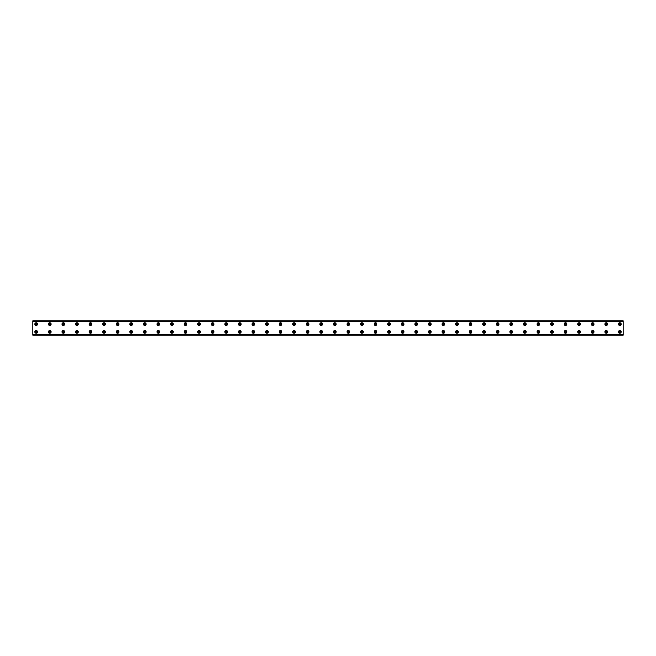 <?xml version="1.0" encoding="UTF-8"?>
<svg xmlns="http://www.w3.org/2000/svg" width="656" height="656" viewBox="0 0 656 656"><rect width="100%" height="100%" fill="white"/><g stroke="black" fill="none" stroke-linecap="round" stroke-linejoin="round"><path stroke-width="0.98" d="M36.195 324.859A0.763 0.763 0 0 1 35.432 324.097A0.763 0.763 0 0 1 36.195 323.334A0.763 0.763 0 0 1 36.957 324.097A0.763 0.763 0 0 1 36.195 324.859M49.766 324.859A0.763 0.763 0 0 1 49.003 324.097A0.763 0.763 0 0 1 49.766 323.334A0.763 0.763 0 0 1 50.528 324.097A0.763 0.763 0 0 1 49.766 324.859M619.805 332.666A0.763 0.763 0 0 1 619.043 331.903A0.763 0.763 0 0 1 619.805 331.141A0.763 0.763 0 0 1 620.568 331.903A0.763 0.763 0 0 1 619.805 332.666M606.234 332.666A0.763 0.763 0 0 1 605.472 331.903A0.763 0.763 0 0 1 606.234 331.141A0.763 0.763 0 0 1 606.997 331.903A0.763 0.763 0 0 1 606.234 332.666M592.663 332.666A0.763 0.763 0 0 1 591.901 331.903A0.763 0.763 0 0 1 592.663 331.141A0.763 0.763 0 0 1 593.426 331.903A0.763 0.763 0 0 1 592.663 332.666M579.092 332.666A0.763 0.763 0 0 1 578.33 331.903A0.763 0.763 0 0 1 579.092 331.141A0.763 0.763 0 0 1 579.855 331.903A0.763 0.763 0 0 1 579.092 332.666M565.521 332.666A0.763 0.763 0 0 1 564.75 331.903A0.763 0.763 0 0 1 565.521 331.141A0.763 0.763 0 0 1 566.284 331.903A0.763 0.763 0 0 1 565.521 332.666M551.942 332.666A0.763 0.763 0 0 1 551.179 331.903A0.763 0.763 0 0 1 551.942 331.141A0.763 0.763 0 0 1 552.705 331.903A0.763 0.763 0 0 1 551.942 332.666M538.371 332.666A0.763 0.763 0 0 1 537.608 331.903A0.763 0.763 0 0 1 538.371 331.141A0.763 0.763 0 0 1 539.134 331.903A0.763 0.763 0 0 1 538.371 332.666M524.8 332.666A0.763 0.763 0 0 1 524.037 331.903A0.763 0.763 0 0 1 524.8 331.141A0.763 0.763 0 0 1 525.563 331.903A0.763 0.763 0 0 1 524.8 332.666M511.229 332.666A0.763 0.763 0 0 1 510.466 331.903A0.763 0.763 0 0 1 511.229 331.141A0.763 0.763 0 0 1 511.992 331.903A0.763 0.763 0 0 1 511.229 332.666M497.658 332.666A0.763 0.763 0 0 1 496.895 331.903A0.763 0.763 0 0 1 497.658 331.141A0.763 0.763 0 0 1 498.421 331.903A0.763 0.763 0 0 1 497.658 332.666M484.079 332.666A0.763 0.763 0 0 1 483.316 331.903A0.763 0.763 0 0 1 484.079 331.141A0.763 0.763 0 0 1 484.85 331.903A0.763 0.763 0 0 1 484.079 332.666M470.508 332.666A0.763 0.763 0 0 1 469.745 331.903A0.763 0.763 0 0 1 470.508 331.141A0.763 0.763 0 0 1 471.27 331.903A0.763 0.763 0 0 1 470.508 332.666M456.937 332.666A0.763 0.763 0 0 1 456.174 331.903A0.763 0.763 0 0 1 456.937 331.141A0.763 0.763 0 0 1 457.699 331.903A0.763 0.763 0 0 1 456.937 332.666M443.366 332.666A0.763 0.763 0 0 1 442.603 331.903A0.763 0.763 0 0 1 443.366 331.141A0.763 0.763 0 0 1 444.128 331.903A0.763 0.763 0 0 1 443.366 332.666M429.795 332.666A0.763 0.763 0 0 1 429.032 331.903A0.763 0.763 0 0 1 429.795 331.141A0.763 0.763 0 0 1 430.557 331.903A0.763 0.763 0 0 1 429.795 332.666M416.224 332.666A0.763 0.763 0 0 1 415.461 331.903A0.763 0.763 0 0 1 416.224 331.141A0.763 0.763 0 0 1 416.986 331.903A0.763 0.763 0 0 1 416.224 332.666M402.645 332.666A0.763 0.763 0 0 1 401.882 331.903A0.763 0.763 0 0 1 402.645 331.141A0.763 0.763 0 0 1 403.415 331.903A0.763 0.763 0 0 1 402.645 332.666M389.074 332.666A0.763 0.763 0 0 1 388.311 331.903A0.763 0.763 0 0 1 389.074 331.141A0.763 0.763 0 0 1 389.836 331.903A0.763 0.763 0 0 1 389.074 332.666M375.503 332.666A0.763 0.763 0 0 1 374.74 331.903A0.763 0.763 0 0 1 375.503 331.141A0.763 0.763 0 0 1 376.265 331.903A0.763 0.763 0 0 1 375.503 332.666M361.932 332.666A0.763 0.763 0 0 1 361.169 331.903A0.763 0.763 0 0 1 361.932 331.141A0.763 0.763 0 0 1 362.694 331.903A0.763 0.763 0 0 1 361.932 332.666M348.361 332.666A0.763 0.763 0 0 1 347.598 331.903A0.763 0.763 0 0 1 348.361 331.141A0.763 0.763 0 0 1 349.123 331.903A0.763 0.763 0 0 1 348.361 332.666M334.79 332.666A0.763 0.763 0 0 1 334.019 331.903A0.763 0.763 0 0 1 334.79 331.141A0.763 0.763 0 0 1 335.552 331.903A0.763 0.763 0 0 1 334.79 332.666M63.337 324.859A0.763 0.763 0 0 1 62.574 324.097A0.763 0.763 0 0 1 63.337 323.334A0.763 0.763 0 0 1 64.099 324.097A0.763 0.763 0 0 1 63.337 324.859M76.908 324.859A0.763 0.763 0 0 1 76.145 324.097A0.763 0.763 0 0 1 76.908 323.334A0.763 0.763 0 0 1 77.67 324.097A0.763 0.763 0 0 1 76.908 324.859M90.479 324.859A0.763 0.763 0 0 1 89.716 324.097A0.763 0.763 0 0 1 90.479 323.334A0.763 0.763 0 0 1 91.25 324.097A0.763 0.763 0 0 1 90.479 324.859M104.058 324.859A0.763 0.763 0 0 1 103.295 324.097A0.763 0.763 0 0 1 104.058 323.334A0.763 0.763 0 0 1 104.821 324.097A0.763 0.763 0 0 1 104.058 324.859M117.629 324.859A0.763 0.763 0 0 1 116.866 324.097A0.763 0.763 0 0 1 117.629 323.334A0.763 0.763 0 0 1 118.392 324.097A0.763 0.763 0 0 1 117.629 324.859M131.2 324.859A0.763 0.763 0 0 1 130.437 324.097A0.763 0.763 0 0 1 131.2 323.334A0.763 0.763 0 0 1 131.963 324.097A0.763 0.763 0 0 1 131.2 324.859M144.771 324.859A0.763 0.763 0 0 1 144.008 324.097A0.763 0.763 0 0 1 144.771 323.334A0.763 0.763 0 0 1 145.534 324.097A0.763 0.763 0 0 1 144.771 324.859M158.342 324.859A0.763 0.763 0 0 1 157.579 324.097A0.763 0.763 0 0 1 158.342 323.334A0.763 0.763 0 0 1 159.105 324.097A0.763 0.763 0 0 1 158.342 324.859M171.921 324.859A0.763 0.763 0 0 1 171.15 324.097A0.763 0.763 0 0 1 171.921 323.334A0.763 0.763 0 0 1 172.684 324.097A0.763 0.763 0 0 1 171.921 324.859M185.492 324.859A0.763 0.763 0 0 1 184.73 324.097A0.763 0.763 0 0 1 185.492 323.334A0.763 0.763 0 0 1 186.255 324.097A0.763 0.763 0 0 1 185.492 324.859M199.063 324.859A0.763 0.763 0 0 1 198.301 324.097A0.763 0.763 0 0 1 199.063 323.334A0.763 0.763 0 0 1 199.826 324.097A0.763 0.763 0 0 1 199.063 324.859M212.634 324.859A0.763 0.763 0 0 1 211.872 324.097A0.763 0.763 0 0 1 212.634 323.334A0.763 0.763 0 0 1 213.397 324.097A0.763 0.763 0 0 1 212.634 324.859M226.205 324.859A0.763 0.763 0 0 1 225.443 324.097A0.763 0.763 0 0 1 226.205 323.334A0.763 0.763 0 0 1 226.968 324.097A0.763 0.763 0 0 1 226.205 324.859M239.776 324.859A0.763 0.763 0 0 1 239.014 324.097A0.763 0.763 0 0 1 239.776 323.334A0.763 0.763 0 0 1 240.539 324.097A0.763 0.763 0 0 1 239.776 324.859M253.355 324.859A0.763 0.763 0 0 1 252.585 324.097A0.763 0.763 0 0 1 253.355 323.334A0.763 0.763 0 0 1 254.118 324.097A0.763 0.763 0 0 1 253.355 324.859M266.926 324.859A0.763 0.763 0 0 1 266.164 324.097A0.763 0.763 0 0 1 266.926 323.334A0.763 0.763 0 0 1 267.689 324.097A0.763 0.763 0 0 1 266.926 324.859M280.497 324.859A0.763 0.763 0 0 1 279.735 324.097A0.763 0.763 0 0 1 280.497 323.334A0.763 0.763 0 0 1 281.26 324.097A0.763 0.763 0 0 1 280.497 324.859M294.068 324.859A0.763 0.763 0 0 1 293.306 324.097A0.763 0.763 0 0 1 294.068 323.334A0.763 0.763 0 0 1 294.831 324.097A0.763 0.763 0 0 1 294.068 324.859M307.639 324.859A0.763 0.763 0 0 1 306.877 324.097A0.763 0.763 0 0 1 307.639 323.334A0.763 0.763 0 0 1 308.402 324.097A0.763 0.763 0 0 1 307.639 324.859M321.21 324.859A0.763 0.763 0 0 1 320.448 324.097A0.763 0.763 0 0 1 321.21 323.334A0.763 0.763 0 0 1 321.981 324.097A0.763 0.763 0 0 1 321.21 324.859M334.79 324.859A0.763 0.763 0 0 1 334.019 324.097A0.763 0.763 0 0 1 334.79 323.334A0.763 0.763 0 0 1 335.552 324.097A0.763 0.763 0 0 1 334.79 324.859M348.361 324.859A0.763 0.763 0 0 1 347.598 324.097A0.763 0.763 0 0 1 348.361 323.334A0.763 0.763 0 0 1 349.123 324.097A0.763 0.763 0 0 1 348.361 324.859M361.932 324.859A0.763 0.763 0 0 1 361.169 324.097A0.763 0.763 0 0 1 361.932 323.334A0.763 0.763 0 0 1 362.694 324.097A0.763 0.763 0 0 1 361.932 324.859M375.503 324.859A0.763 0.763 0 0 1 374.74 324.097A0.763 0.763 0 0 1 375.503 323.334A0.763 0.763 0 0 1 376.265 324.097A0.763 0.763 0 0 1 375.503 324.859M389.074 324.859A0.763 0.763 0 0 1 388.311 324.097A0.763 0.763 0 0 1 389.074 323.334A0.763 0.763 0 0 1 389.836 324.097A0.763 0.763 0 0 1 389.074 324.859M402.645 324.859A0.763 0.763 0 0 1 401.882 324.097A0.763 0.763 0 0 1 402.645 323.334A0.763 0.763 0 0 1 403.415 324.097A0.763 0.763 0 0 1 402.645 324.859M416.224 324.859A0.763 0.763 0 0 1 415.461 324.097A0.763 0.763 0 0 1 416.224 323.334A0.763 0.763 0 0 1 416.986 324.097A0.763 0.763 0 0 1 416.224 324.859M429.795 324.859A0.763 0.763 0 0 1 429.032 324.097A0.763 0.763 0 0 1 429.795 323.334A0.763 0.763 0 0 1 430.557 324.097A0.763 0.763 0 0 1 429.795 324.859M443.366 324.859A0.763 0.763 0 0 1 442.603 324.097A0.763 0.763 0 0 1 443.366 323.334A0.763 0.763 0 0 1 444.128 324.097A0.763 0.763 0 0 1 443.366 324.859M456.937 324.859A0.763 0.763 0 0 1 456.174 324.097A0.763 0.763 0 0 1 456.937 323.334A0.763 0.763 0 0 1 457.699 324.097A0.763 0.763 0 0 1 456.937 324.859M470.508 324.859A0.763 0.763 0 0 1 469.745 324.097A0.763 0.763 0 0 1 470.508 323.334A0.763 0.763 0 0 1 471.27 324.097A0.763 0.763 0 0 1 470.508 324.859M484.079 324.859A0.763 0.763 0 0 1 483.316 324.097A0.763 0.763 0 0 1 484.079 323.334A0.763 0.763 0 0 1 484.85 324.097A0.763 0.763 0 0 1 484.079 324.859M321.21 332.666A0.763 0.763 0 0 1 320.448 331.903A0.763 0.763 0 0 1 321.21 331.141A0.763 0.763 0 0 1 321.981 331.903A0.763 0.763 0 0 1 321.21 332.666M307.639 332.666A0.763 0.763 0 0 1 306.877 331.903A0.763 0.763 0 0 1 307.639 331.141A0.763 0.763 0 0 1 308.402 331.903A0.763 0.763 0 0 1 307.639 332.666M294.068 332.666A0.763 0.763 0 0 1 293.306 331.903A0.763 0.763 0 0 1 294.068 331.141A0.763 0.763 0 0 1 294.831 331.903A0.763 0.763 0 0 1 294.068 332.666M280.497 332.666A0.763 0.763 0 0 1 279.735 331.903A0.763 0.763 0 0 1 280.497 331.141A0.763 0.763 0 0 1 281.26 331.903A0.763 0.763 0 0 1 280.497 332.666M266.926 332.666A0.763 0.763 0 0 1 266.164 331.903A0.763 0.763 0 0 1 266.926 331.141A0.763 0.763 0 0 1 267.689 331.903A0.763 0.763 0 0 1 266.926 332.666M253.355 332.666A0.763 0.763 0 0 1 252.585 331.903A0.763 0.763 0 0 1 253.355 331.141A0.763 0.763 0 0 1 254.118 331.903A0.763 0.763 0 0 1 253.355 332.666M239.776 332.666A0.763 0.763 0 0 1 239.014 331.903A0.763 0.763 0 0 1 239.776 331.141A0.763 0.763 0 0 1 240.539 331.903A0.763 0.763 0 0 1 239.776 332.666M226.205 332.666A0.763 0.763 0 0 1 225.443 331.903A0.763 0.763 0 0 1 226.205 331.141A0.763 0.763 0 0 1 226.968 331.903A0.763 0.763 0 0 1 226.205 332.666M212.634 332.666A0.763 0.763 0 0 1 211.872 331.903A0.763 0.763 0 0 1 212.634 331.141A0.763 0.763 0 0 1 213.397 331.903A0.763 0.763 0 0 1 212.634 332.666M199.063 332.666A0.763 0.763 0 0 1 198.301 331.903A0.763 0.763 0 0 1 199.063 331.141A0.763 0.763 0 0 1 199.826 331.903A0.763 0.763 0 0 1 199.063 332.666M185.492 332.666A0.763 0.763 0 0 1 184.73 331.903A0.763 0.763 0 0 1 185.492 331.141A0.763 0.763 0 0 1 186.255 331.903A0.763 0.763 0 0 1 185.492 332.666M171.921 332.666A0.763 0.763 0 0 1 171.15 331.903A0.763 0.763 0 0 1 171.921 331.141A0.763 0.763 0 0 1 172.684 331.903A0.763 0.763 0 0 1 171.921 332.666M158.342 332.666A0.763 0.763 0 0 1 157.579 331.903A0.763 0.763 0 0 1 158.342 331.141A0.763 0.763 0 0 1 159.105 331.903A0.763 0.763 0 0 1 158.342 332.666M144.771 332.666A0.763 0.763 0 0 1 144.008 331.903A0.763 0.763 0 0 1 144.771 331.141A0.763 0.763 0 0 1 145.534 331.903A0.763 0.763 0 0 1 144.771 332.666M131.2 332.666A0.763 0.763 0 0 1 130.437 331.903A0.763 0.763 0 0 1 131.2 331.141A0.763 0.763 0 0 1 131.963 331.903A0.763 0.763 0 0 1 131.2 332.666M117.629 332.666A0.763 0.763 0 0 1 116.866 331.903A0.763 0.763 0 0 1 117.629 331.141A0.763 0.763 0 0 1 118.392 331.903A0.763 0.763 0 0 1 117.629 332.666M497.658 324.859A0.763 0.763 0 0 1 496.895 324.097A0.763 0.763 0 0 1 497.658 323.334A0.763 0.763 0 0 1 498.421 324.097A0.763 0.763 0 0 1 497.658 324.859M511.229 324.859A0.763 0.763 0 0 1 510.466 324.097A0.763 0.763 0 0 1 511.229 323.334A0.763 0.763 0 0 1 511.992 324.097A0.763 0.763 0 0 1 511.229 324.859M524.8 324.859A0.763 0.763 0 0 1 524.037 324.097A0.763 0.763 0 0 1 524.8 323.334A0.763 0.763 0 0 1 525.563 324.097A0.763 0.763 0 0 1 524.8 324.859M538.371 324.859A0.763 0.763 0 0 1 537.608 324.097A0.763 0.763 0 0 1 538.371 323.334A0.763 0.763 0 0 1 539.134 324.097A0.763 0.763 0 0 1 538.371 324.859M551.942 324.859A0.763 0.763 0 0 1 551.179 324.097A0.763 0.763 0 0 1 551.942 323.334A0.763 0.763 0 0 1 552.705 324.097A0.763 0.763 0 0 1 551.942 324.859M565.521 324.859A0.763 0.763 0 0 1 564.75 324.097A0.763 0.763 0 0 1 565.521 323.334A0.763 0.763 0 0 1 566.284 324.097A0.763 0.763 0 0 1 565.521 324.859M579.092 324.859A0.763 0.763 0 0 1 578.33 324.097A0.763 0.763 0 0 1 579.092 323.334A0.763 0.763 0 0 1 579.855 324.097A0.763 0.763 0 0 1 579.092 324.859M592.663 324.859A0.763 0.763 0 0 1 591.901 324.097A0.763 0.763 0 0 1 592.663 323.334A0.763 0.763 0 0 1 593.426 324.097A0.763 0.763 0 0 1 592.663 324.859M104.058 332.666A0.763 0.763 0 0 1 103.295 331.903A0.763 0.763 0 0 1 104.058 331.141A0.763 0.763 0 0 1 104.821 331.903A0.763 0.763 0 0 1 104.058 332.666M90.479 332.666A0.763 0.763 0 0 1 89.716 331.903A0.763 0.763 0 0 1 90.479 331.141A0.763 0.763 0 0 1 91.25 331.903A0.763 0.763 0 0 1 90.479 332.666M76.908 332.666A0.763 0.763 0 0 1 76.145 331.903A0.763 0.763 0 0 1 76.908 331.141A0.763 0.763 0 0 1 77.67 331.903A0.763 0.763 0 0 1 76.908 332.666M63.337 332.666A0.763 0.763 0 0 1 62.574 331.903A0.763 0.763 0 0 1 63.337 331.141A0.763 0.763 0 0 1 64.099 331.903A0.763 0.763 0 0 1 63.337 332.666M49.766 332.666A0.763 0.763 0 0 1 49.003 331.903A0.763 0.763 0 0 1 49.766 331.141A0.763 0.763 0 0 1 50.528 331.903A0.763 0.763 0 0 1 49.766 332.666M36.195 332.666A0.763 0.763 0 0 1 35.432 331.903A0.763 0.763 0 0 1 36.195 331.141A0.763 0.763 0 0 1 36.957 331.903A0.763 0.763 0 0 1 36.195 332.666M619.805 324.859A0.763 0.763 0 0 1 619.043 324.097A0.763 0.763 0 0 1 619.805 323.334A0.763 0.763 0 0 1 620.568 324.097A0.763 0.763 0 0 1 619.805 324.859M606.234 324.859A0.763 0.763 0 0 1 605.472 324.097A0.763 0.763 0 0 1 606.234 323.334A0.763 0.763 0 0 1 606.997 324.097A0.763 0.763 0 0 1 606.234 324.859M36.195 322.744A1.361 1.361 0 0 0 34.834 324.097A1.361 1.361 0 0 0 36.195 325.458A1.361 1.361 0 0 0 37.548 324.097A1.361 1.361 0 0 0 36.195 322.744M49.766 322.744A1.361 1.361 0 0 0 48.405 324.097A1.361 1.361 0 0 0 49.766 325.458A1.361 1.361 0 0 0 51.119 324.097A1.361 1.361 0 0 0 49.766 322.744M619.805 330.542A1.361 1.361 0 0 0 618.452 331.903A1.361 1.361 0 0 0 619.805 333.256A1.361 1.361 0 0 0 621.166 331.903A1.361 1.361 0 0 0 619.805 330.542M606.234 330.542A1.361 1.361 0 0 0 604.881 331.903A1.361 1.361 0 0 0 606.234 333.256A1.361 1.361 0 0 0 607.595 331.903A1.361 1.361 0 0 0 606.234 330.542M592.663 330.542A1.361 1.361 0 0 0 591.302 331.903A1.361 1.361 0 0 0 592.663 333.256A1.361 1.361 0 0 0 594.016 331.903A1.361 1.361 0 0 0 592.663 330.542M579.092 330.542A1.361 1.361 0 0 0 577.731 331.903A1.361 1.361 0 0 0 579.092 333.256A1.361 1.361 0 0 0 580.445 331.903A1.361 1.361 0 0 0 579.092 330.542M565.521 330.542A1.361 1.361 0 0 0 564.16 331.903A1.361 1.361 0 0 0 565.521 333.256A1.361 1.361 0 0 0 566.874 331.903A1.361 1.361 0 0 0 565.521 330.542M551.942 330.542A1.361 1.361 0 0 0 550.589 331.903A1.361 1.361 0 0 0 551.942 333.256A1.361 1.361 0 0 0 553.303 331.903A1.361 1.361 0 0 0 551.942 330.542M538.371 330.542A1.361 1.361 0 0 0 537.018 331.903A1.361 1.361 0 0 0 538.371 333.256A1.361 1.361 0 0 0 539.732 331.903A1.361 1.361 0 0 0 538.371 330.542M524.8 330.542A1.361 1.361 0 0 0 523.439 331.903A1.361 1.361 0 0 0 524.8 333.256A1.361 1.361 0 0 0 526.161 331.903A1.361 1.361 0 0 0 524.8 330.542M511.229 330.542A1.361 1.361 0 0 0 509.868 331.903A1.361 1.361 0 0 0 511.229 333.256A1.361 1.361 0 0 0 512.582 331.903A1.361 1.361 0 0 0 511.229 330.542M497.658 330.542A1.361 1.361 0 0 0 496.297 331.903A1.361 1.361 0 0 0 497.658 333.256A1.361 1.361 0 0 0 499.011 331.903A1.361 1.361 0 0 0 497.658 330.542M484.079 330.542A1.361 1.361 0 0 0 482.726 331.903A1.361 1.361 0 0 0 484.079 333.256A1.361 1.361 0 0 0 485.44 331.903A1.361 1.361 0 0 0 484.079 330.542M470.508 330.542A1.361 1.361 0 0 0 469.155 331.903A1.361 1.361 0 0 0 470.508 333.256A1.361 1.361 0 0 0 471.869 331.903A1.361 1.361 0 0 0 470.508 330.542M456.937 330.542A1.361 1.361 0 0 0 455.584 331.903A1.361 1.361 0 0 0 456.937 333.256A1.361 1.361 0 0 0 458.298 331.903A1.361 1.361 0 0 0 456.937 330.542M443.366 330.542A1.361 1.361 0 0 0 442.005 331.903A1.361 1.361 0 0 0 443.366 333.256A1.361 1.361 0 0 0 444.719 331.903A1.361 1.361 0 0 0 443.366 330.542M429.795 330.542A1.361 1.361 0 0 0 428.434 331.903A1.361 1.361 0 0 0 429.795 333.256A1.361 1.361 0 0 0 431.148 331.903A1.361 1.361 0 0 0 429.795 330.542M416.224 330.542A1.361 1.361 0 0 0 414.863 331.903A1.361 1.361 0 0 0 416.224 333.256A1.361 1.361 0 0 0 417.577 331.903A1.361 1.361 0 0 0 416.224 330.542M402.645 330.542A1.361 1.361 0 0 0 401.292 331.903A1.361 1.361 0 0 0 402.645 333.256A1.361 1.361 0 0 0 404.006 331.903A1.361 1.361 0 0 0 402.645 330.542M389.074 330.542A1.361 1.361 0 0 0 387.721 331.903A1.361 1.361 0 0 0 389.074 333.256A1.361 1.361 0 0 0 390.435 331.903A1.361 1.361 0 0 0 389.074 330.542M375.503 330.542A1.361 1.361 0 0 0 374.15 331.903A1.361 1.361 0 0 0 375.503 333.256A1.361 1.361 0 0 0 376.864 331.903A1.361 1.361 0 0 0 375.503 330.542M361.932 330.542A1.361 1.361 0 0 0 360.57 331.903A1.361 1.361 0 0 0 361.932 333.256A1.361 1.361 0 0 0 363.285 331.903A1.361 1.361 0 0 0 361.932 330.542M348.361 330.542A1.361 1.361 0 0 0 346.999 331.903A1.361 1.361 0 0 0 348.361 333.256A1.361 1.361 0 0 0 349.714 331.903A1.361 1.361 0 0 0 348.361 330.542M334.79 330.542A1.361 1.361 0 0 0 333.428 331.903A1.361 1.361 0 0 0 334.79 333.256A1.361 1.361 0 0 0 336.143 331.903A1.361 1.361 0 0 0 334.79 330.542M63.337 322.744A1.361 1.361 0 0 0 61.984 324.097A1.361 1.361 0 0 0 63.337 325.458A1.361 1.361 0 0 0 64.698 324.097A1.361 1.361 0 0 0 63.337 322.744M76.908 322.744A1.361 1.361 0 0 0 75.555 324.097A1.361 1.361 0 0 0 76.908 325.458A1.361 1.361 0 0 0 78.269 324.097A1.361 1.361 0 0 0 76.908 322.744M90.479 322.744A1.361 1.361 0 0 0 89.126 324.097A1.361 1.361 0 0 0 90.479 325.458A1.361 1.361 0 0 0 91.84 324.097A1.361 1.361 0 0 0 90.479 322.744M104.058 322.744A1.361 1.361 0 0 0 102.697 324.097A1.361 1.361 0 0 0 104.058 325.458A1.361 1.361 0 0 0 105.411 324.097A1.361 1.361 0 0 0 104.058 322.744M117.629 322.744A1.361 1.361 0 0 0 116.268 324.097A1.361 1.361 0 0 0 117.629 325.458A1.361 1.361 0 0 0 118.982 324.097A1.361 1.361 0 0 0 117.629 322.744M131.2 322.744A1.361 1.361 0 0 0 129.839 324.097A1.361 1.361 0 0 0 131.2 325.458A1.361 1.361 0 0 0 132.561 324.097A1.361 1.361 0 0 0 131.2 322.744M144.771 322.744A1.361 1.361 0 0 0 143.418 324.097A1.361 1.361 0 0 0 144.771 325.458A1.361 1.361 0 0 0 146.132 324.097A1.361 1.361 0 0 0 144.771 322.744M158.342 322.744A1.361 1.361 0 0 0 156.989 324.097A1.361 1.361 0 0 0 158.342 325.458A1.361 1.361 0 0 0 159.703 324.097A1.361 1.361 0 0 0 158.342 322.744M171.921 322.744A1.361 1.361 0 0 0 170.56 324.097A1.361 1.361 0 0 0 171.921 325.458A1.361 1.361 0 0 0 173.274 324.097A1.361 1.361 0 0 0 171.921 322.744M185.492 322.744A1.361 1.361 0 0 0 184.131 324.097A1.361 1.361 0 0 0 185.492 325.458A1.361 1.361 0 0 0 186.845 324.097A1.361 1.361 0 0 0 185.492 322.744M199.063 322.744A1.361 1.361 0 0 0 197.702 324.097A1.361 1.361 0 0 0 199.063 325.458A1.361 1.361 0 0 0 200.416 324.097A1.361 1.361 0 0 0 199.063 322.744M212.634 322.744A1.361 1.361 0 0 0 211.281 324.097A1.361 1.361 0 0 0 212.634 325.458A1.361 1.361 0 0 0 213.995 324.097A1.361 1.361 0 0 0 212.634 322.744M226.205 322.744A1.361 1.361 0 0 0 224.852 324.097A1.361 1.361 0 0 0 226.205 325.458A1.361 1.361 0 0 0 227.566 324.097A1.361 1.361 0 0 0 226.205 322.744M239.776 322.744A1.361 1.361 0 0 0 238.423 324.097A1.361 1.361 0 0 0 239.776 325.458A1.361 1.361 0 0 0 241.137 324.097A1.361 1.361 0 0 0 239.776 322.744M253.355 322.744A1.361 1.361 0 0 0 251.994 324.097A1.361 1.361 0 0 0 253.355 325.458A1.361 1.361 0 0 0 254.708 324.097A1.361 1.361 0 0 0 253.355 322.744M266.926 322.744A1.361 1.361 0 0 0 265.565 324.097A1.361 1.361 0 0 0 266.926 325.458A1.361 1.361 0 0 0 268.279 324.097A1.361 1.361 0 0 0 266.926 322.744M280.497 322.744A1.361 1.361 0 0 0 279.136 324.097A1.361 1.361 0 0 0 280.497 325.458A1.361 1.361 0 0 0 281.85 324.097A1.361 1.361 0 0 0 280.497 322.744M294.068 322.744A1.361 1.361 0 0 0 292.715 324.097A1.361 1.361 0 0 0 294.068 325.458A1.361 1.361 0 0 0 295.43 324.097A1.361 1.361 0 0 0 294.068 322.744M307.639 322.744A1.361 1.361 0 0 0 306.286 324.097A1.361 1.361 0 0 0 307.639 325.458A1.361 1.361 0 0 0 309.001 324.097A1.361 1.361 0 0 0 307.639 322.744M321.21 322.744A1.361 1.361 0 0 0 319.857 324.097A1.361 1.361 0 0 0 321.21 325.458A1.361 1.361 0 0 0 322.572 324.097A1.361 1.361 0 0 0 321.21 322.744M334.79 322.744A1.361 1.361 0 0 0 333.428 324.097A1.361 1.361 0 0 0 334.79 325.458A1.361 1.361 0 0 0 336.143 324.097A1.361 1.361 0 0 0 334.79 322.744M348.361 322.744A1.361 1.361 0 0 0 346.999 324.097A1.361 1.361 0 0 0 348.361 325.458A1.361 1.361 0 0 0 349.714 324.097A1.361 1.361 0 0 0 348.361 322.744M361.932 322.744A1.361 1.361 0 0 0 360.57 324.097A1.361 1.361 0 0 0 361.932 325.458A1.361 1.361 0 0 0 363.285 324.097A1.361 1.361 0 0 0 361.932 322.744M375.503 322.744A1.361 1.361 0 0 0 374.15 324.097A1.361 1.361 0 0 0 375.503 325.458A1.361 1.361 0 0 0 376.864 324.097A1.361 1.361 0 0 0 375.503 322.744M389.074 322.744A1.361 1.361 0 0 0 387.721 324.097A1.361 1.361 0 0 0 389.074 325.458A1.361 1.361 0 0 0 390.435 324.097A1.361 1.361 0 0 0 389.074 322.744M402.645 322.744A1.361 1.361 0 0 0 401.292 324.097A1.361 1.361 0 0 0 402.645 325.458A1.361 1.361 0 0 0 404.006 324.097A1.361 1.361 0 0 0 402.645 322.744M416.224 322.744A1.361 1.361 0 0 0 414.863 324.097A1.361 1.361 0 0 0 416.224 325.458A1.361 1.361 0 0 0 417.577 324.097A1.361 1.361 0 0 0 416.224 322.744M429.795 322.744A1.361 1.361 0 0 0 428.434 324.097A1.361 1.361 0 0 0 429.795 325.458A1.361 1.361 0 0 0 431.148 324.097A1.361 1.361 0 0 0 429.795 322.744M443.366 322.744A1.361 1.361 0 0 0 442.005 324.097A1.361 1.361 0 0 0 443.366 325.458A1.361 1.361 0 0 0 444.719 324.097A1.361 1.361 0 0 0 443.366 322.744M456.937 322.744A1.361 1.361 0 0 0 455.584 324.097A1.361 1.361 0 0 0 456.937 325.458A1.361 1.361 0 0 0 458.298 324.097A1.361 1.361 0 0 0 456.937 322.744M470.508 322.744A1.361 1.361 0 0 0 469.155 324.097A1.361 1.361 0 0 0 470.508 325.458A1.361 1.361 0 0 0 471.869 324.097A1.361 1.361 0 0 0 470.508 322.744M484.079 322.744A1.361 1.361 0 0 0 482.726 324.097A1.361 1.361 0 0 0 484.079 325.458A1.361 1.361 0 0 0 485.44 324.097A1.361 1.361 0 0 0 484.079 322.744M321.21 330.542A1.361 1.361 0 0 0 319.857 331.903A1.361 1.361 0 0 0 321.21 333.256A1.361 1.361 0 0 0 322.572 331.903A1.361 1.361 0 0 0 321.21 330.542M307.639 330.542A1.361 1.361 0 0 0 306.286 331.903A1.361 1.361 0 0 0 307.639 333.256A1.361 1.361 0 0 0 309.001 331.903A1.361 1.361 0 0 0 307.639 330.542M294.068 330.542A1.361 1.361 0 0 0 292.715 331.903A1.361 1.361 0 0 0 294.068 333.256A1.361 1.361 0 0 0 295.43 331.903A1.361 1.361 0 0 0 294.068 330.542M280.497 330.542A1.361 1.361 0 0 0 279.136 331.903A1.361 1.361 0 0 0 280.497 333.256A1.361 1.361 0 0 0 281.85 331.903A1.361 1.361 0 0 0 280.497 330.542M266.926 330.542A1.361 1.361 0 0 0 265.565 331.903A1.361 1.361 0 0 0 266.926 333.256A1.361 1.361 0 0 0 268.279 331.903A1.361 1.361 0 0 0 266.926 330.542M253.355 330.542A1.361 1.361 0 0 0 251.994 331.903A1.361 1.361 0 0 0 253.355 333.256A1.361 1.361 0 0 0 254.708 331.903A1.361 1.361 0 0 0 253.355 330.542M239.776 330.542A1.361 1.361 0 0 0 238.423 331.903A1.361 1.361 0 0 0 239.776 333.256A1.361 1.361 0 0 0 241.137 331.903A1.361 1.361 0 0 0 239.776 330.542M226.205 330.542A1.361 1.361 0 0 0 224.852 331.903A1.361 1.361 0 0 0 226.205 333.256A1.361 1.361 0 0 0 227.566 331.903A1.361 1.361 0 0 0 226.205 330.542M212.634 330.542A1.361 1.361 0 0 0 211.281 331.903A1.361 1.361 0 0 0 212.634 333.256A1.361 1.361 0 0 0 213.995 331.903A1.361 1.361 0 0 0 212.634 330.542M199.063 330.542A1.361 1.361 0 0 0 197.702 331.903A1.361 1.361 0 0 0 199.063 333.256A1.361 1.361 0 0 0 200.416 331.903A1.361 1.361 0 0 0 199.063 330.542M185.492 330.542A1.361 1.361 0 0 0 184.131 331.903A1.361 1.361 0 0 0 185.492 333.256A1.361 1.361 0 0 0 186.845 331.903A1.361 1.361 0 0 0 185.492 330.542M171.921 330.542A1.361 1.361 0 0 0 170.56 331.903A1.361 1.361 0 0 0 171.921 333.256A1.361 1.361 0 0 0 173.274 331.903A1.361 1.361 0 0 0 171.921 330.542M158.342 330.542A1.361 1.361 0 0 0 156.989 331.903A1.361 1.361 0 0 0 158.342 333.256A1.361 1.361 0 0 0 159.703 331.903A1.361 1.361 0 0 0 158.342 330.542M144.771 330.542A1.361 1.361 0 0 0 143.418 331.903A1.361 1.361 0 0 0 144.771 333.256A1.361 1.361 0 0 0 146.132 331.903A1.361 1.361 0 0 0 144.771 330.542M131.2 330.542A1.361 1.361 0 0 0 129.839 331.903A1.361 1.361 0 0 0 131.2 333.256A1.361 1.361 0 0 0 132.561 331.903A1.361 1.361 0 0 0 131.2 330.542M117.629 330.542A1.361 1.361 0 0 0 116.268 331.903A1.361 1.361 0 0 0 117.629 333.256A1.361 1.361 0 0 0 118.982 331.903A1.361 1.361 0 0 0 117.629 330.542M497.658 322.744A1.361 1.361 0 0 0 496.297 324.097A1.361 1.361 0 0 0 497.658 325.458A1.361 1.361 0 0 0 499.011 324.097A1.361 1.361 0 0 0 497.658 322.744M511.229 322.744A1.361 1.361 0 0 0 509.868 324.097A1.361 1.361 0 0 0 511.229 325.458A1.361 1.361 0 0 0 512.582 324.097A1.361 1.361 0 0 0 511.229 322.744M524.8 322.744A1.361 1.361 0 0 0 523.439 324.097A1.361 1.361 0 0 0 524.8 325.458A1.361 1.361 0 0 0 526.161 324.097A1.361 1.361 0 0 0 524.8 322.744M538.371 322.744A1.361 1.361 0 0 0 537.018 324.097A1.361 1.361 0 0 0 538.371 325.458A1.361 1.361 0 0 0 539.732 324.097A1.361 1.361 0 0 0 538.371 322.744M551.942 322.744A1.361 1.361 0 0 0 550.589 324.097A1.361 1.361 0 0 0 551.942 325.458A1.361 1.361 0 0 0 553.303 324.097A1.361 1.361 0 0 0 551.942 322.744M565.521 322.744A1.361 1.361 0 0 0 564.16 324.097A1.361 1.361 0 0 0 565.521 325.458A1.361 1.361 0 0 0 566.874 324.097A1.361 1.361 0 0 0 565.521 322.744M579.092 322.744A1.361 1.361 0 0 0 577.731 324.097A1.361 1.361 0 0 0 579.092 325.458A1.361 1.361 0 0 0 580.445 324.097A1.361 1.361 0 0 0 579.092 322.744M592.663 322.744A1.361 1.361 0 0 0 591.302 324.097A1.361 1.361 0 0 0 592.663 325.458A1.361 1.361 0 0 0 594.016 324.097A1.361 1.361 0 0 0 592.663 322.744M104.058 330.542A1.361 1.361 0 0 0 102.697 331.903A1.361 1.361 0 0 0 104.058 333.256A1.361 1.361 0 0 0 105.411 331.903A1.361 1.361 0 0 0 104.058 330.542M90.479 330.542A1.361 1.361 0 0 0 89.126 331.903A1.361 1.361 0 0 0 90.479 333.256A1.361 1.361 0 0 0 91.84 331.903A1.361 1.361 0 0 0 90.479 330.542M76.908 330.542A1.361 1.361 0 0 0 75.555 331.903A1.361 1.361 0 0 0 76.908 333.256A1.361 1.361 0 0 0 78.269 331.903A1.361 1.361 0 0 0 76.908 330.542M63.337 330.542A1.361 1.361 0 0 0 61.984 331.903A1.361 1.361 0 0 0 63.337 333.256A1.361 1.361 0 0 0 64.698 331.903A1.361 1.361 0 0 0 63.337 330.542M49.766 330.542A1.361 1.361 0 0 0 48.405 331.903A1.361 1.361 0 0 0 49.766 333.256A1.361 1.361 0 0 0 51.119 331.903A1.361 1.361 0 0 0 49.766 330.542M36.195 330.542A1.361 1.361 0 0 0 34.834 331.903A1.361 1.361 0 0 0 36.195 333.256A1.361 1.361 0 0 0 37.548 331.903A1.361 1.361 0 0 0 36.195 330.542M619.805 322.744A1.361 1.361 0 0 0 618.452 324.097A1.361 1.361 0 0 0 619.805 325.458A1.361 1.361 0 0 0 621.166 324.097A1.361 1.361 0 0 0 619.805 322.744M606.234 322.744A1.361 1.361 0 0 0 604.881 324.097A1.361 1.361 0 0 0 606.234 325.458A1.361 1.361 0 0 0 607.595 324.097A1.361 1.361 0 0 0 606.234 322.744M32.8 334.79L32.8 320.874L623.2 320.874L623.2 335.126L32.8 335.126L623.2 334.79M623.2 334.683L32.8 334.683M32.8 321.317L623.2 321.317M32.8 321.21L623.2 321.21"/></g></svg>
